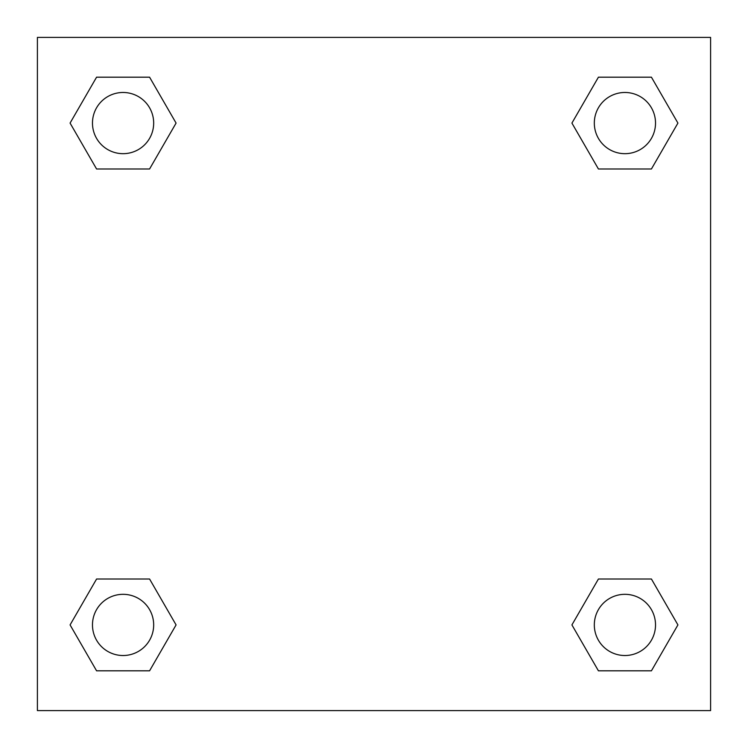 <?xml version="1.0" encoding="UTF-8"?>
<svg xmlns="http://www.w3.org/2000/svg" width="748" height="748" viewBox="0 0 748 748"><rect width="100%" height="100%" fill="white"/><g stroke="black" fill="none" stroke-linecap="round" stroke-linejoin="round"><path stroke-width="1.12" d="M651.424 168.983L598.419 168.983L651.424 168.983L677.922 123.083L651.424 168.983L598.419 168.983L571.921 123.083L598.419 77.184L571.921 123.083M96.576 77.184L149.581 77.184L96.576 77.184L149.581 77.184L176.079 123.083L149.581 168.983L96.576 168.983L149.581 168.983L96.576 168.983L70.078 123.083L96.576 77.184L70.078 123.083M96.576 579.017L149.581 579.017L96.576 579.017L70.078 624.917L96.576 579.017L149.581 579.017L176.079 624.917L149.581 670.816L96.576 670.816L149.581 670.816L96.576 670.816L70.078 624.917M621.392 579.017L598.419 579.017L621.392 579.017L598.419 579.017L571.921 624.917L598.419 579.017L651.424 579.017L598.419 579.017L651.424 579.017L677.922 624.917L651.424 670.816L598.419 670.816L651.424 670.816L598.419 670.816L571.921 624.917M710.6 37.4L37.4 37.4L37.4 710.6L710.6 710.6L710.6 37.4M598.419 77.184L651.424 77.184L598.419 77.184L651.424 77.184L677.922 123.083M655.519 624.917A30.603 30.603 0 0 0 609.62 598.419A30.603 30.603 0 0 0 609.62 651.424A30.603 30.603 0 0 0 655.519 624.917M153.677 624.917A30.603 30.603 0 0 0 107.777 598.419A30.603 30.603 0 0 0 107.777 651.424A30.603 30.603 0 0 0 153.677 624.917M655.519 123.083A30.603 30.603 0 0 0 609.62 96.576A30.603 30.603 0 0 0 609.62 149.581A30.603 30.603 0 0 0 655.519 123.083M153.677 123.083A30.603 30.603 0 0 0 107.777 96.576A30.603 30.603 0 0 0 107.777 149.581A30.603 30.603 0 0 0 153.677 123.083M126.608 579.017L149.581 579.017M621.392 168.983L598.419 168.983M149.581 168.983L126.608 168.983"/></g></svg>
